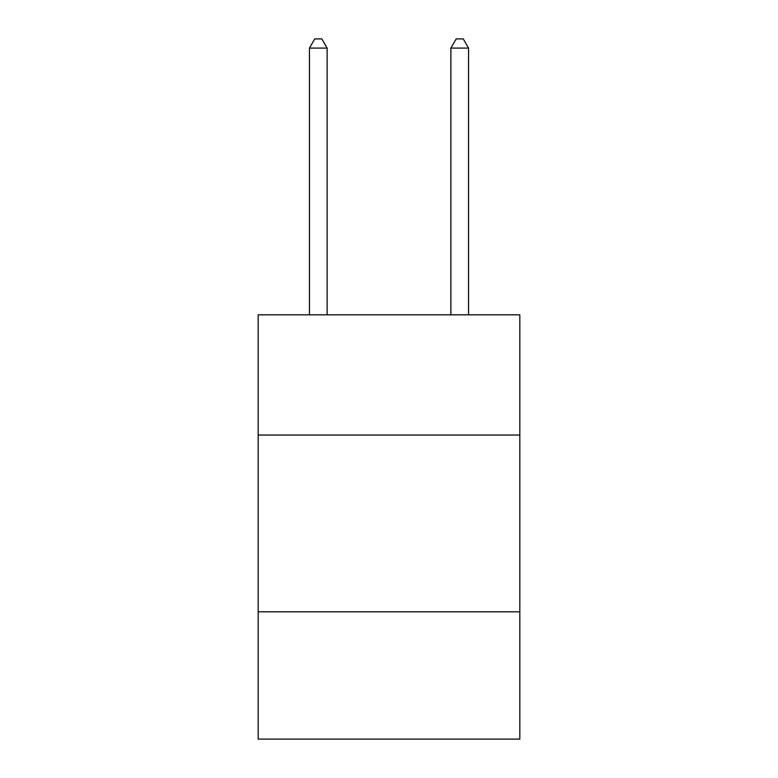 <?xml version="1.0" encoding="UTF-8"?>
<svg xmlns="http://www.w3.org/2000/svg" width="778" height="778" viewBox="0 0 778 778"><rect width="100%" height="100%" fill="white"/><g stroke="black" fill="none" stroke-linecap="round" stroke-linejoin="round"><path stroke-width="1.17" d="M519.821 435.038L519.821 314.818L258.179 314.818L258.179 435.038L519.821 435.038L519.821 739.1L258.179 739.1L258.179 435.038M519.821 611.819L258.179 611.819M327.13 314.818L327.13 48.09L309.45 48.09L309.45 314.818M309.45 48.09L314.75 38.9L321.82 38.9L327.13 48.09M468.55 314.818L468.55 48.09L450.87 48.09L450.87 314.818M450.87 48.09L456.18 38.9L463.25 38.9L468.55 48.09"/></g></svg>
